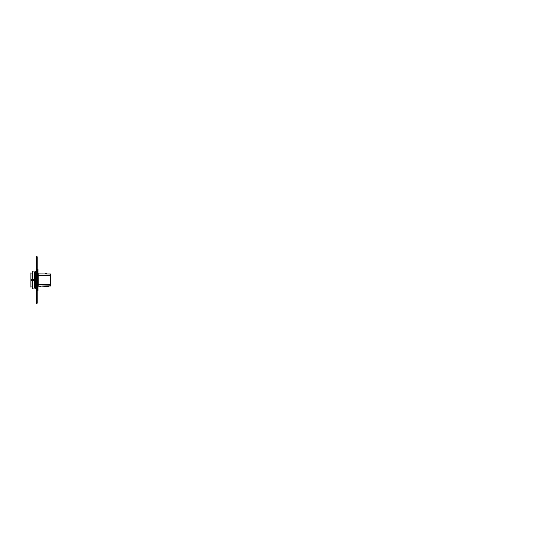 <?xml version="1.0" encoding="UTF-8"?>
<svg xmlns="http://www.w3.org/2000/svg" width="560" height="560" viewBox="0 0 560 560"><rect width="100%" height="100%" fill="white"/><g stroke="black" fill="none" stroke-linecap="round" stroke-linejoin="round"><path stroke-width="0.84" d="M50.393 285.971L37.968 286.083L50.617 285.838M50.372 275.548L38.213 275.443L50.372 275.548L50.372 284.452L38.213 284.557L50.673 284.431L50.617 274.162M48.006 285.894L48.713 286.013L48.034 286.517L41.314 286.048L48.034 286.517L48.104 285.992L48.034 286.517L48.713 286.013L48.034 286.531L48.524 285.985M38.213 273.679L38.213 286.321M50.673 274.106L50.673 285.894M37.989 278.362L37.989 284.515L50.617 284.403L50.617 285.971M38.213 286.076L50.372 285.971L50.372 284.452L50.365 285.971L50.673 285.67M50.365 275.366L50.365 284.634M37.968 275.261L50.617 275.261L50.617 284.739L37.968 284.739M38.017 275.485L38.017 279.244L37.989 275.485L50.617 275.597L50.393 274.029M38.213 273.924L37.989 272.93M50.617 274.029L37.968 273.917M46.795 273.994L44.933 273.924L46.83 273.833M45.129 274.001L45.157 273.777A4.557 3.857 -90 0 1 45.962 273.679A4.557 4.004 90 0 0 45.136 273.777L45.962 273.679A4.557 4.004 90 0 0 45.136 273.777L45.129 273.987M45.094 273.833L46.949 273.924L45.066 273.924M45.024 273.777L45.094 273.777A4.557 4.13 -90 0 1 45.962 273.679A4.557 4.004 -90 0 1 46.781 273.777L45.136 273.777L46.949 273.924M48.034 286.517L48.713 285.985L48.027 286.531L40.992 286.055M40.852 286.055L48.181 286.482A54.782 54.782 0 0 0 41.741 286.048M48.167 285.992L48.097 286.524M35.385 288.883L35.385 271.117M37.989 287.07L37.989 286.083M37.968 290.486L37.968 269.514M37.156 278.502L37.877 278.502L37.877 271.187L37.968 279.062M37.156 279.048L37.905 279.048L37.905 271.187L37.03 271.187M37.156 277.963L37.905 277.963L37.905 288.813L37.03 288.813M38.017 278.383L38.017 284.515M38.017 286.083L38.017 286.993M38.017 273.007L38.017 273.917M30.975 287.273L30.975 272.727M32.564 279.559L30.926 279.559L30.926 286.993L32.564 286.993L30.975 286.993M32.564 280.441L30.926 280.441L30.926 273.007L32.564 273.007L30.975 273.007M30.926 279.594L30.926 286.461M30.926 280.406L30.926 273.539M40.523 286.055L40.523 286.867M39.851 286.062L39.851 286.867M32.648 288.379L32.648 271.621M36.351 279.496L32.564 279.496L32.564 288.057L36.351 288.057L32.648 288.057M36.351 280.504L32.564 280.504L32.564 271.943L36.351 271.943L32.648 271.943M34.167 287.742L34.167 272.258M34.93 272.097L34.93 287.903M36.449 256.291L36.449 303.709M37.058 256.291L37.058 303.709M36.449 302.792L37.156 302.792L37.156 257.236M36.351 302.792L36.351 301.497L37.156 301.497M36.351 300.573L37.156 300.573M36.351 301.497L36.351 258.503L37.156 258.503M36.351 259.427L37.156 259.427M36.351 258.503L36.449 257.208M37.058 257.208L36.351 257.236M50.617 275.548L37.968 275.436M37.968 284.564L50.617 284.452M30.975 280L32.564 280M32.648 280L36.351 280M36.449 259.336L37.058 259.336M36.449 300.664L37.058 300.664M36.344 300.664L37.156 300.664L36.344 300.664M50.372 284.452L50.372 285.971M37.877 278.502L37.849 288.806M37.877 271.187L37.058 271.187M37.877 288.813L37.058 288.813M45.962 273.679L46.921 273.777"/></g></svg>
